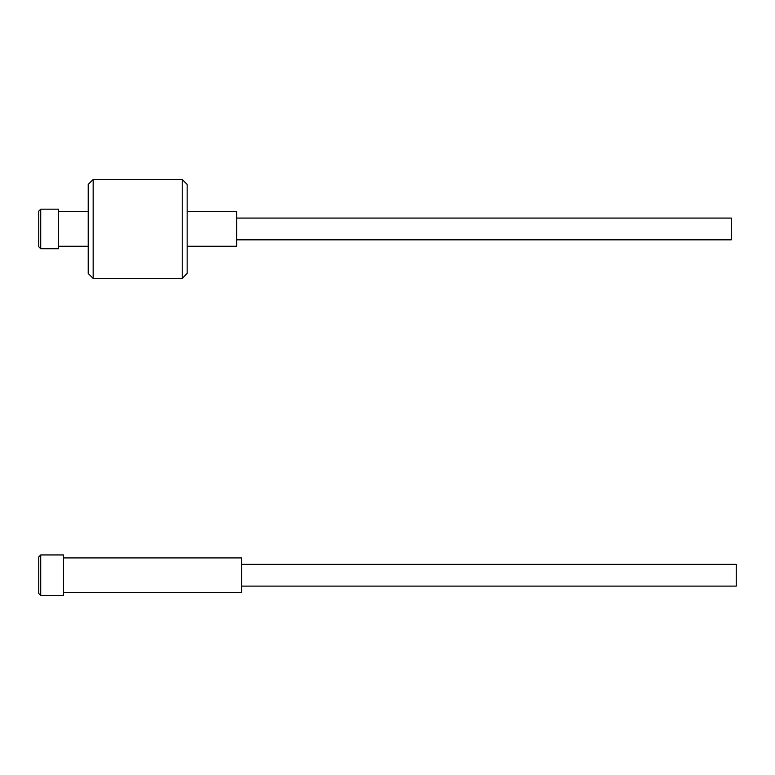 <?xml version="1.0" encoding="UTF-8"?>
<svg xmlns="http://www.w3.org/2000/svg" width="775" height="775" viewBox="0 0 775 775"><rect width="100%" height="100%" fill="white"/><g stroke="black" fill="none" stroke-linecap="round" stroke-linejoin="round"><path stroke-width="1.16" d="M40.726 248.746L38.75 246.76L38.75 211.149L40.726 209.163L40.726 248.746L58.542 248.746L58.542 209.163L40.726 209.163M88.214 273.478L88.214 184.431L93.165 179.49L93.165 278.419L88.214 273.478M182.212 179.49L187.153 184.431L187.153 273.478L182.212 278.419L182.212 179.49L93.165 179.49M58.542 246.266L88.214 246.266M58.542 211.643L88.214 211.643M187.153 211.643L236.627 211.643L236.627 246.266L187.153 246.266M182.212 278.419L93.165 278.419M38.75 593.534L38.75 556.925L40.726 554.948L40.726 595.51L38.75 593.534M63.482 557.913L241.568 557.913L241.568 592.546L63.482 592.546M40.726 554.948L63.482 554.948L63.482 595.51L40.726 595.51M236.627 218.075L731.3 218.075L731.3 239.833L236.627 239.833M241.568 564.345L736.25 564.345L736.25 586.113L241.568 586.113"/></g></svg>
